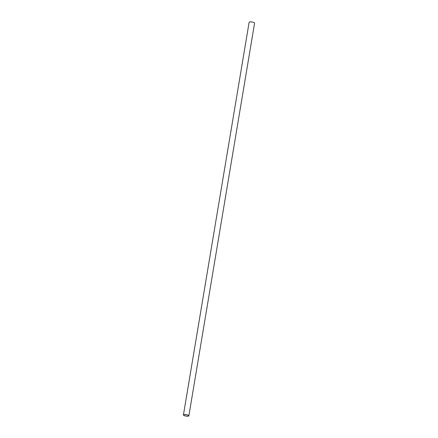 <?xml version="1.0" encoding="UTF-8"?>
<svg xmlns="http://www.w3.org/2000/svg" width="438" height="438" viewBox="0 0 438 438"><rect width="100%" height="100%" fill="white"/><g stroke="black" fill="none" stroke-linecap="round" stroke-linejoin="round"><path stroke-width="0.66" d="M183.429 414.917L249.134 22.267A2.754 0.739 9.5 0 1 251.27 21.9A2.754 0.739 9.5 0 1 254.27 22.754A2.754 0.739 9.5 0 1 254.571 23.176L188.866 415.826A2.754 0.739 9.5 0 1 186.024 416.1A2.754 0.739 9.5 0 1 183.429 414.917A2.754 0.739 9.5 0 1 185.564 414.551A2.754 0.739 9.5 0 1 188.564 415.405A2.754 0.739 9.5 0 1 188.866 415.826M188.411 415.399A2.584 0.69 9.5 0 1 188.696 415.799A2.584 0.69 9.5 0 1 186.03 416.056A2.584 0.69 9.5 0 1 183.599 414.945A2.584 0.69 9.5 0 1 185.597 414.6A2.584 0.69 9.5 0 1 188.411 415.399"/></g></svg>
